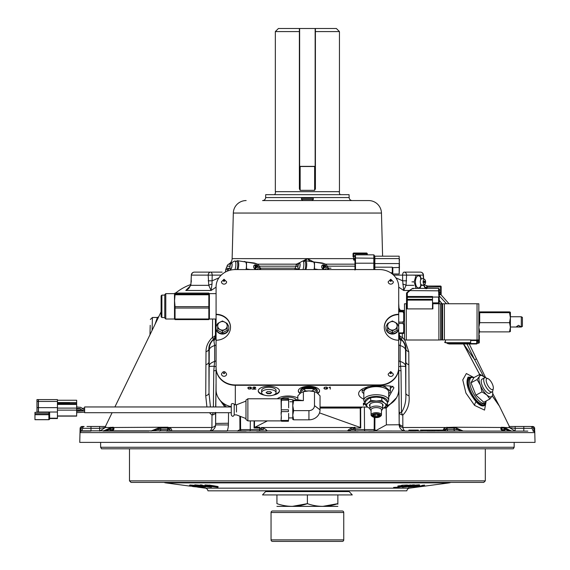 <?xml version="1.0" encoding="UTF-8"?>
<svg xmlns="http://www.w3.org/2000/svg" width="570" height="570" viewBox="0 0 570 570"><rect width="100%" height="100%" fill="white"/><g stroke="black" fill="none" stroke-linecap="round" stroke-linejoin="round"><path stroke-width="0.85" d="M80.114 428.483A2.052 2.052 0 0 1 82.165 426.488L83.192 426.488A2.052 1.817 90 0 0 81.382 428.483L80.114 428.483L79.75 442.391L535.038 442.391L534.724 430.849M532.622 426.488A2.052 2.052 0 0 1 534.674 428.483L534.539 432.601A1.539 1.539 -90 0 0 533 431.105L534.745 431.105L533.413 428.483A2.052 1.817 -90 0 0 531.596 426.488L532.622 426.488L531.596 426.488M534.539 430.001L534.126 429.182M476.492 358.879L485.69 377.768L469.238 343.974L476.492 358.879L474.646 359.72L466.98 343.974M492.872 393.799L499.263 405.89L492.259 395.886L499.263 405.89A2.052 2.023 145 0 1 499.427 406.168L509.38 426.488M500.83 428.455A2.052 1.853 -5.3 0 1 501.294 429.466L504.557 431.105C501.899 430.656 500.659 429.773 500.83 428.455L501.187 427.493A2.052 1.952 29.1 0 1 501.443 428.334L501.436 429.937M485.839 401.978L484.685 405.327C482.74 406.873 479.847 405.676 476.014 401.75C467.977 391.419 465.334 383.225 468.077 377.169L472.231 377.141M486.167 401.052L484.543 410.094L474.589 405.391L465.939 393.072L462.762 379.898L466.36 373.521L473.941 377.575L470.97 382.812L475.893 395.153L483.795 402.256L489.894 398.986L486.816 394.967L481.999 391.882L480.403 385.242A11.927 4.532 61.8 0 0 486.816 394.967A11.927 4.532 -118.2 0 0 492.252 395.901A11.927 4.532 61.8 0 0 492.637 392.039A11.927 4.532 61.8 0 0 492.544 391.426M471.867 377.44L468.882 377.86C462.933 382.541 479.32 410.5 484.479 404.322L485.334 402.705M534.539 432.601L80.249 432.601L80.049 431.105L81.382 428.483M224.822 406.959L218.26 397.732M216.08 385.947L215.652 406.959M221.417 401.686L226.411 406.959M216.08 383.966A1.539 0.67 180 0 0 216.044 384.102L215.795 406.959M175.596 293.065A51.3 51.3 0 0 1 190.743 284.565M424.166 284.665L427.586 286.033L424.166 284.665M440.888 294.605L448.996 303.76L440.895 294.605M227.772 270.515L227.858 269.631L225.727 269.631A12.825 12.825 0 0 1 225.321 272.097M404.144 272.125A3.078 1.539 90 0 0 402.605 275.118L406.581 275.118A3.078 2.437 90 0 0 404.144 272.125L420.382 272.125A3.078 3.078 0 0 1 423.46 275.103L406.581 275.118L406.04 285.342L403.71 290.479L402.641 280.803L406.617 280.803M382.598 256.179L381.465 213.052L233.322 213.052L232.133 258.623A6.413 6.413 0 0 1 228.648 264.159A3.078 3.078 0 0 0 227.06 266.183A6.413 6.413 0 0 1 226.212 268.164L230.023 268.791M297.568 269.574A3.078 1.411 -153.5 0 0 295.096 268.164L296.094 266.183L259.279 266.183M298.039 265.684A3.078 1.931 -118.3 0 0 296.315 264.159L299.92 262.563M302.891 261.046L307.394 258.623L312.78 261.509M257.433 264.159L296.315 264.159A3.078 0.435 90 0 0 296.094 266.183A3.078 0.634 -168.7 0 1 297.911 266.596M381.465 213.052A12.825 12.825 0 0 0 368.647 200.562L352.232 200.562A3.078 3.078 0 0 1 349.154 197.562L349.075 194.662L265.713 194.662L265.634 197.562A3.078 3.078 0 0 1 262.563 200.562L368.647 200.562M233.322 213.052A12.825 12.825 0 0 1 246.147 200.562M444.087 430.094L447.129 428.056L444.087 430.094M514.168 447.265L513.278 448.804L101.51 448.804L100.626 447.265L514.168 447.265L514.168 442.391M100.626 447.265L100.626 442.391M423.596 430.094L420.51 430.094L422.591 430.094L422.584 431.105M432.195 430.094L432.188 431.105L427.258 431.105L427.222 430.094L422.591 430.094M427.222 430.094L429.531 430.094L429.566 431.105L429.531 430.094L433.827 430.094L426.901 430.094M417.261 431.105L417.318 430.094L413.393 430.094L418.316 430.094L418.344 431.105L421.558 431.105L421.551 430.094M427.806 431.105L427.799 430.094M434.839 431.105L434.575 430.094L437.404 430.094L437.389 431.105M434.917 430.094L432.951 430.094L434.475 430.094L434.461 431.105L433.464 431.105M432.751 431.105L432.765 430.094L434.825 430.094M437.404 430.094L438.594 430.094L438.615 431.105M445.476 430.094L432.438 430.094M432.951 430.094L432.965 431.105M438.886 430.094L438.879 431.105L438.594 430.094M445.505 431.105L445.526 430.094M444.365 430.094L444.386 431.105M104.951 430.963L108.891 429.602L103.141 431.105L109.005 428.455A2.052 1.56 48.4 0 0 108.891 429.602L110.117 428.334L108.891 429.602L113.501 429.466L110.238 431.105C112.889 430.656 114.128 429.773 113.957 428.455A2.052 1.853 -174.7 0 0 113.501 429.466L113.067 428.077L110.117 428.334A2.052 1.845 51.9 0 1 110.245 427.493L113.273 427.229L113.957 428.455L113.601 427.493A2.052 1.952 150.9 0 0 113.345 428.334L113.494 429.602M105.92 430.493L104.716 430.906M104.096 431.027L103.141 431.105M374.419 431.105L368.626 431.105L373.549 431.098L375.936 430.557L386.367 424.857L399.171 424.771L399.192 412.388L401.458 412.53C404.914 406.994 406.353 400.503 405.783 393.058L405.897 348.997L405.526 348.997L405.783 393.058A6.413 3.22 -179.9 0 0 409.06 395.787C409.737 403.767 407.65 410.208 402.798 415.117L402.847 427.493A6.413 3.021 -90 0 0 405.569 431.105L408.854 431.105L408.897 430.094L410.115 430.094L410.122 431.105L415.658 431.105L415.644 430.094M402.292 333.486L402.32 337.419A6.413 1.069 -49.2 0 0 401.572 339.456C404.65 342.556 406.089 345.733 405.897 348.997A6.413 3.363 -179.8 0 0 408.783 351.726L409.06 395.787M398.708 338.395L398.9 334.69L399.363 334.69A6.413 6.413 -90 0 0 401.572 339.456L401.109 339.456L400.133 345.534L400.133 361.437L401.016 370.757L401.458 412.53A6.413 3.876 -119.7 0 0 402.798 415.117A6.413 3.121 -179.9 0 1 399.192 412.388L398.708 367.55M399.363 333.486L399.363 334.69A6.413 3.334 -179.8 0 0 402.32 337.419L404.479 339.67M404.714 339.962L408.783 351.726M355.509 431.105A1.539 0.399 90 0 1 355.11 429.602L374.853 429.602L375.936 430.557M362.399 407.037L360.646 408.063L360.717 427.949L355.103 428.077L355.11 429.602L351.384 429.602L355.103 428.077L353.813 428.334A2.052 0.705 73.3 0 0 353.507 427.493L355.003 427.229A2.052 0.534 86.9 0 1 355.103 428.077M534.667 431.974L534.639 432.195A1.539 1.482 -174.5 0 0 533.591 430.827A3.078 2.38 90 0 1 532.202 428.334L523.802 428.334L523.802 426.488L530.627 426.488L509.103 426.488L509.459 427.607L504.55 427.493L511.19 431.084M509.459 427.607L515.166 431.105L515.166 428.334L509.459 427.607L512.872 428.099M109.005 428.455L110.245 427.493L105.4 427.493L99.622 428.334L82.586 428.334A3.078 2.38 90 0 1 81.197 430.827L527.813 431.105M157.199 428.455A2.052 0.848 61.6 0 0 157.463 429.602L159.714 428.334L157.463 429.602L150.765 431.105L159.664 427.493A2.052 1.233 69.5 0 0 159.714 428.334L160.768 428.056L160.74 429.602L170.067 429.602L167.666 428.056L168.606 428.334M105.685 426.488L105.4 427.493L105.685 426.488L99.622 426.488L99.622 431.105L105.4 427.493M509.915 430.977L511.653 431.105L505.782 428.455A2.052 1.56 131.6 0 1 505.904 429.602L509.352 430.87M501.728 428.077A2.052 1.981 78.4 0 0 501.514 427.229L504.55 427.493A2.052 1.845 128.1 0 1 504.671 428.334L505.904 429.602L504.251 428.077L501.728 428.077L501.764 429.602L505.904 429.602L511.653 431.105M360.71 427.108L360.318 427.108M169.896 427.913L168.962 427.5M170.63 431.005L170.166 431.105C171.99 430.656 172.19 429.773 170.758 428.455C172.19 429.773 171.99 430.656 170.166 431.105L170.067 429.602L169.433 428.932M259.785 427.229L254.982 427.101L259.785 427.229A2.052 0.534 -86.9 0 0 259.685 428.077L254.07 427.949L254.477 427.486L267.394 420.895M263.404 429.602L259.685 428.077L259.678 429.602L263.404 429.602A2.052 0.997 -60.5 0 1 264.138 428.455L261.281 427.493L264.138 428.455C266.454 429.773 267.358 430.656 266.853 431.105L265.877 430.656M358.202 431.105L347.942 431.105L351.384 429.602A2.052 0.997 60.5 0 0 350.657 428.455L353.507 427.493L261.281 427.493A2.052 0.705 -73.3 0 0 260.982 428.334M444.842 427.942L444.03 428.455A2.052 1.646 43.8 0 1 444.721 429.602L457.332 429.602L456.178 428.904M443.082 430.094L444.03 428.455L445.854 427.493L453.905 427.215A2.052 1.446 94.3 0 1 454.019 428.056L455.074 428.334A2.052 1.233 110.5 0 0 455.124 427.493L462.997 430.97M459.741 430.343L461.786 430.884M462.327 430.977L457.332 429.602A2.052 0.848 118.4 0 0 457.596 428.455M157.484 317.476L152.418 317.476L152.112 330.351M155.026 324.351L157.327 317.618M158.602 316.991L157.299 319.67M157.028 320.233L157.598 317.39L158.724 316.742M149.967 334.768L150.209 325.32M310.137 261.423L307.394 258.623L305.377 260.697M298.06 268.897L297.818 269.574M295.018 269.574A3.078 0.463 -90 0 1 295.096 268.164L260.333 268.164M216.08 287.152L211.085 290.479L208.748 285.342L208.214 275.118L212.19 275.118A3.078 1.539 -90 0 0 210.651 272.125L222.15 272.125M194.406 272.125L210.651 272.125A3.078 2.437 -90 0 0 208.214 275.118L191.563 275.118A3.078 2.85 -90 0 1 194.406 272.125A3.078 3.078 0 0 0 191.335 275.103L190.857 285.342L185.799 290.479L187.395 289.446M228.67 268.791L227.572 271.035M228.456 268.919L228.078 269.631M227.993 270.002L227.316 271.142M373.827 268.791L374.34 268.791M423.346 278.759L423.225 275.118A3.078 2.85 90 0 0 420.382 272.125M395.894 277.861L402.641 280.803L402.605 275.118L393.585 275.118M409.281 290.479L403.71 290.479L398.708 287.152M402.776 284.159A3.078 1.083 15.2 0 1 406.04 285.342L413.799 285.342M208.178 280.803L212.147 280.803L218.901 277.861M187.359 289.474C188.577 288.976 189.689 287.43 190.694 284.822L190.694 284.822A3.078 1.197 11.3 0 0 190.857 285.342L208.748 285.342A3.078 1.083 -15.2 0 1 212.019 284.159L211.085 290.479L185.799 290.479L188.385 288.634M221.203 275.118L212.19 275.118L212.019 284.159M190.694 284.822L191.378 280.803M446.517 303.76L439.235 295.83M426.666 287.822L424.493 286.924M483.517 376.321L474.646 359.72L463.617 343.974M479.662 374.511L463.474 343.974M499.427 406.168L492.231 395.929M425.298 288.37L423.653 285.342A3.078 0.705 -7.1 0 0 423.859 285.043L423.831 284.822M421.216 285.342L423.653 285.342L423.603 284.907M442.619 304.658L442.363 304.294M442.071 303.888L439.235 300.333M399 308.156L400.261 310.28M209.062 431.105L209.325 431.098A6.413 3.021 90 0 0 211.926 427.493L211.99 415.117A6.413 3.876 119.7 0 0 213.266 412.716M113.601 427.493L167.844 427.215L170.758 428.455M228.549 412.716L228.399 424.956L215.603 424.892A6.413 3.099 -0.1 0 1 211.926 427.493L168.934 427.493M228.435 423.246L215.617 423.439L215.731 412.716M209.325 431.098A6.398 6.398 -0 0 0 215.603 424.892L215.595 412.388M237.298 431.105L239.934 429.602L259.678 429.602A1.539 0.399 -90 0 1 259.279 431.105M319.506 412.887L360.318 427.486L360.247 407.429L360.924 407.037M347.942 431.105C347.429 430.656 348.334 429.773 350.657 428.455M237.704 431.062L246.162 431.105M398.708 383.966A1.539 0.67 -0 0 1 398.751 384.102L398.708 385.947M396.528 397.732L386.189 408.063L383.517 408.063M384.472 407.429L386.189 407.429L393.378 401.686M399.135 310.28L398.729 303.86L398.751 310.28M206.917 406.959L205.727 395.787A6.413 3.22 179.9 0 0 209.005 393.058L209.261 348.997L208.891 348.997L209.005 393.058L210.437 406.959M213.387 406.959L213.771 370.757L214.655 361.437L214.655 345.534L213.679 339.456L213.223 339.456C210.145 342.541 208.706 345.719 208.891 348.997A6.413 3.363 179.8 0 1 206.005 351.726C205.977 346.432 208.128 341.658 212.468 337.419A6.413 1.069 -130.8 0 1 213.223 339.456A6.413 6.413 -90 0 0 215.432 334.69L215.888 334.69L216.08 338.395M213.786 340.71A6.413 5.7 178 0 0 216.044 336.471L216.044 328.662M209.283 366.531A12.825 0.449 0.6 0 1 213.999 366.246A6.413 0.492 -171.5 0 1 216.08 366.809M216.08 367.55L216.044 370.614L213.771 370.757M215.546 412.716A6.413 3.121 -0.1 0 1 211.99 415.117L209.446 412.716M205.727 395.787L206.005 351.726M212.61 319.022L212.468 337.419A6.413 3.334 179.8 0 0 215.432 334.69L215.382 319.022M160.883 427.215A2.052 1.446 85.7 0 0 160.768 428.056L167.666 428.056L167.637 429.602A1.539 1.09 -90 0 1 166.547 431.105L227.195 431.105A19.202 19.195 180 0 0 228.399 424.956M167.844 427.215A2.052 1.454 94.3 0 0 167.666 428.056M157.463 429.602L160.74 429.602A1.539 1.09 -90 0 1 159.657 431.105L159.579 431.105M110.73 427.229A2.052 1.981 78.5 0 0 110.544 428.077L110.502 429.602A1.539 1.489 -90 0 1 109.02 431.105M113.273 427.229A2.052 1.981 101.6 0 0 113.067 428.077L113.024 429.602A1.539 1.489 -90 0 1 112.832 430.322M80.049 431.105L81.197 430.827A1.539 1.482 -5.5 0 0 80.149 432.195M534.639 432.195L534.745 431.105M511.233 431.105L465.633 431.105M446.951 427.215A2.052 1.454 85.7 0 1 447.129 428.056L454.019 428.056L454.048 429.602A1.539 1.09 90 0 0 455.138 431.105L445.548 431.105M266.853 431.105L256.586 431.105M149.155 431.105L103.555 431.105M86.975 426.488L90.986 426.488L90.986 431.105L81.788 431.105A1.539 1.539 -90 0 0 80.249 432.601M504.058 427.229A2.052 1.981 101.5 0 1 504.251 428.077L504.286 429.602A1.539 1.489 90 0 0 505.775 431.105M405.569 431.105A6.413 6.398 -90 0 1 399.171 424.771A6.413 3.142 -178.8 0 0 402.847 427.493L445.854 427.493M401.016 370.757L398.751 370.614L399.171 423.439A6.413 3.099 -179.9 0 0 402.855 426.161M398.751 333.486L398.751 336.471A6.413 5.7 -178 0 0 401.002 340.71M398.708 366.809A6.413 0.492 171.5 0 1 400.788 366.246A12.825 0.449 -0.6 0 1 405.505 366.531M453.905 427.215L501.187 427.493M152.553 430.963L155.054 430.343M151.527 431.027L150.765 431.105M84.16 426.488L83.192 426.488L84.16 426.488A2.052 1.582 90 0 0 82.586 428.334M90.986 426.488L99.622 426.488M421.344 431.105L420.475 431.105M410.115 430.094L416.699 430.094M418.316 430.094L408.897 430.094M307.394 199.493L313.293 199.493L313.293 198.303L301.494 198.303L301.494 199.493L307.394 199.493M301.63 199.493L302.812 200.562L311.975 200.562L313.158 199.493M420.033 288.37L421.351 284.865M421.351 278.88L419.94 275.203L416.093 275.203L414.169 281.872L416.093 288.534M419.94 275.203L417.717 275.203M416.093 275.203L413.87 275.203M414.169 281.872L411.946 281.872M421.102 284.85A6.056 3.028 -90 0 1 418.466 287.928A6.056 3.028 -90 0 1 415.437 281.872A6.056 3.028 -90 0 1 418.466 275.816A6.056 3.028 -90 0 1 421.102 278.894M424.757 281.872A0.791 0.392 -90 0 1 424.55 282.563A0.791 0.392 -90 0 1 423.966 281.872A0.791 0.392 -90 0 1 424.55 281.181A1.026 1.026 0 0 1 424.55 282.563M425.598 281.872A2.465 1.233 -90 0 1 424.956 284.031A2.465 1.233 -90 0 1 423.132 281.872A2.465 1.233 -90 0 1 424.956 279.713A2.465 1.233 -90 0 1 425.598 281.872M421.843 284.957A3.092 1.546 -90 0 1 421.593 284.922L421.593 284.922A3.092 1.546 -90 0 1 420.297 281.872A3.092 1.546 -90 0 1 421.593 278.823L421.593 278.823A3.092 1.546 -90 0 1 421.843 278.78M274.512 194.662A3.078 3.078 0 0 0 275.339 191.662L339.449 191.662A3.078 3.078 0 0 0 340.283 194.662M339.449 191.662L339.449 31.578L315.41 31.578M314.64 190.337L315.41 188.82L315.41 166.369L299.378 166.369L299.385 188.82L300.155 190.337L314.64 190.337L314.64 166.497L299.385 166.497M299.378 31.578L275.339 31.578L275.339 191.662M275.339 31.578L278.416 28.5L299.378 28.5L299.378 166.369M315.41 166.369L315.41 28.5L336.371 28.5L339.449 31.578M315.41 166.497L314.64 166.497M321.11 541.4L293.685 541.4M276.935 506.374L337.853 506.374M322.762 506.374L337.853 503.652L337.853 504.236M337.853 494.924L337.853 503.652C337.853 507.229 337.853 507.229 337.853 503.652C327.729 507.229 317.576 507.229 307.394 503.652L307.394 494.924M292.303 506.374L307.394 503.652C297.269 507.229 287.116 507.229 276.935 503.652L276.935 494.924M276.935 503.652C276.935 507.229 276.935 507.229 276.935 503.652C276.935 507.229 276.935 507.229 276.935 503.652M265.606 491.597L349.182 491.597L352.281 494.924L262.506 494.924L265.606 491.597M315.41 28.5L299.378 28.5M485.184 377.689A11.927 4.532 61.8 0 0 484.863 377.39A11.927 4.532 61.8 0 0 484.728 377.269A11.927 4.532 61.8 0 0 479.427 376.457A11.927 4.532 61.8 0 0 480.403 385.242L477.076 379.542L470.97 382.812M492.637 392.039L492.865 393.749L492.252 395.901L489.894 398.986M482.377 379A8.016 3.05 61.8 0 0 481.529 379.649A8.016 3.05 61.8 0 0 483.852 388.826A8.016 3.05 61.8 0 0 489.901 393.036M477.076 379.542L479.427 376.457L480.047 374.305L484.721 377.269M480.047 374.305L473.941 377.575M481.999 391.882L475.893 395.153M486.182 400.974A14.428 5.486 -118.2 0 1 485.754 402.142A14.428 5.486 -118.2 0 1 484.814 403.097L483.495 403.802A14.428 5.486 -118.2 0 1 472.68 395.153A14.428 5.486 -118.2 0 1 468.925 379.328A14.428 5.486 -118.2 0 1 469.865 378.373L471.183 377.668A14.428 5.486 -118.2 0 1 473.798 377.739M484.814 403.097A14.428 5.486 -118.2 0 1 473.998 394.447A14.428 5.486 -118.2 0 1 470.243 378.623A14.428 5.486 -118.2 0 1 471.183 377.668M492.58 384.565A6.199 2.358 -118.2 0 1 493.278 388.605A6.199 2.358 -118.2 0 1 490.592 388.925A6.199 2.358 -118.2 0 1 486.93 383.596A6.199 2.358 -118.2 0 1 487.941 378.644A6.199 2.358 -118.2 0 1 492.58 384.565M493.278 388.605L492.843 390.664A7.966 3.028 -118.2 0 1 492.074 391.875A7.966 3.028 -118.2 0 1 484.685 384.23A7.966 3.028 -118.2 0 1 484.55 377.832A7.966 3.028 -118.2 0 1 485.982 377.867L487.941 378.644M256.08 490.82L233.671 490.82M304.188 490.82L281.744 490.82M381.123 490.82L358.715 490.82M450.685 482.405A4.873 4.873 0 0 1 449.16 482.868L409.495 488.162A3.078 3.078 0 0 0 406.852 490.82L207.943 490.82A3.078 3.078 0 0 0 205.293 488.162L197.59 487.136M190.53 486.196L165.628 482.868A4.873 4.873 0 0 1 164.103 482.405M204.929 485.704L209.24 485.832L209.325 485.07L218.082 486.538L217.996 487.3L204.929 485.704L205.015 484.942L209.311 485.213M209.24 485.832L217.996 487.3M205.984 485.733L206.055 485.113M208.706 486.402C211.662 486.88 212.325 487.129 210.686 487.151L202.941 486.345C200.106 485.882 199.493 485.64 201.096 485.619L208.706 486.402L208.755 485.961M211.719 486.303L211.634 487.065L210.686 487.151M201.566 485.327L201.139 485.241M200.255 484.949L201.189 484.856L201.096 485.619L200.163 485.711L200.255 484.949M202.151 485.79C201.018 485.811 201.559 486.003 203.789 486.353L209.625 486.98C210.8 486.958 210.209 486.759 207.851 486.388L201.509 485.847L201.595 485.084L202.243 485.027C201.103 485.049 201.645 485.241 203.875 485.59L207.879 486.103M209.66 486.709L210.28 486.915M202.165 485.661L202.243 485.027M203.789 486.353L203.839 485.889M199.928 486.381L194.726 485.604L202.393 486.331C205.513 486.816 206.347 487.079 204.894 487.129L199.863 486.716L203.782 486.965L201.766 486.353L195.424 485.953L199.956 486.103M194.726 485.604L194.812 484.842L200.22 485.262M205.756 486.267L205.663 487.029L204.894 487.129M200.163 486.659L200.22 486.139M195.93 485.782L195.439 485.818M197.248 486.224L197.291 485.832M193.615 486.573L199.229 487.101L196.386 486.417L190.929 485.911L193.615 486.573L193.672 486.075M196.985 486.388C200.284 486.866 201.424 487.158 200.405 487.264L193.023 486.595L189.753 485.74L196.999 486.296M197.006 486.189L197.049 485.818M200.954 486.417L200.405 487.264M193.038 486.488L193.088 486.018M189.846 484.977L189.326 485.832L189.846 484.977L194.755 485.327M423.189 485.754L423.118 485.141L423.553 485.961L420.617 486.538L420.567 486.082M420.553 485.982L423.118 485.141M419.634 485.341L419.912 486.06M420.617 486.538L415.017 487.086L416.342 486.659L415.43 486.68L413.82 487.25L421.202 486.566C424.337 486.11 425.391 485.832 424.351 485.733L423.204 485.904M414.639 486.267L414.996 486.915M424.814 485.825L424.258 484.97L424.814 485.825M423.489 485.419L424.294 485.248M411.305 486.36C408.298 486.823 407.479 487.086 408.84 487.143L416.342 486.409C419.463 485.932 420.332 485.661 418.95 485.604L411.284 486.167M408.042 486.281L408.134 487.044L408.84 487.143M418.865 484.842L419.584 484.935L419.677 485.697L418.95 485.604L418.865 484.842L414.54 485.155M416.328 486.296L416.278 485.847M415.587 486.409L409.951 486.972L417.839 485.775L415.587 486.409L415.53 485.918M409.452 486.908L409.923 486.737M411.155 485.711L404.828 486.459C401.886 486.93 401.33 487.165 403.154 487.151L414.597 485.633L411.155 485.711L411.063 484.949L407.443 485.305M409.566 485.832L409.474 485.07M401.9 486.317L401.993 487.079L403.154 487.151M414.597 485.633L414.511 484.87L412.324 484.906L412.409 485.668M404.33 486.972L412.68 485.818L405.683 486.951L404.294 486.687M405.683 486.951L405.626 486.452M412.345 485.099L411.276 485.27M411.326 485.704L411.077 485.084M397.945 486.744L401.921 486.602L399.014 487.101L393.592 487.428L398.957 487.243L407.5 485.775L397.945 486.744L397.86 485.982L398.879 485.946M401.251 485.726L398.857 485.811L398.95 486.573M402.926 486.431L402.883 486.075M401.294 486.132L401.209 485.369L402.228 485.334M407.5 485.775L407.415 485.013L402.213 485.198L402.299 485.961M398.943 487.101L398.893 486.709M483.773 482.405L131.022 482.405L129.483 480.866L485.312 480.866L483.773 482.405M129.483 448.804L129.483 480.866M485.312 448.804L485.312 480.866M375.537 482.534L373.072 482.534L375.537 482.534M372.88 482.405L374.511 482.405M370.165 482.534L370.692 482.534M370.101 482.405L371.305 482.534M363.738 482.534L361.081 482.534L363.738 482.534M361.494 482.534L363.354 482.534L361.494 482.534M367.686 482.534L365.812 482.534L367.215 482.405M367.215 482.534L364.501 482.534L367.8 482.405M376.92 482.534L380.625 482.534L376.92 482.534M272.56 510.991L342.235 510.991L272.56 510.991A1.511 1.511 0 0 0 271.042 512.501L271.042 539.883A1.511 1.511 0 0 0 272.56 541.4L306.396 541.4M342.235 510.991A1.511 1.511 0 0 1 343.746 512.501L343.746 539.883A1.511 1.511 0 0 1 342.235 541.4L272.56 541.4M308.776 541.4L342.235 541.4M308.976 541.4L306.24 541.4M300.817 541.4L301.58 541.4L300.817 541.4M303.724 541.4L302.812 541.4L303.724 541.4M310.272 541.4L310.828 541.4L310.272 541.4M314.911 541.4L315.63 541.4L314.911 541.4M313.785 541.4L314.391 541.4L313.785 541.4M312.096 541.4L311.726 541.4M304.245 541.4L305.456 541.4L304.245 541.4M301.615 541.4L302.72 541.4M299.727 541.4L300.376 541.4M300.183 541.4L299.756 541.4M363.824 399.185A17.634 7.702 0 0 1 358.63 393.72A17.634 7.702 0 0 1 379.47 386.147C388.505 385.427 393.314 385.997 393.899 387.864L388.704 397.062M277.234 398.779A12.426 5.429 0 0 1 297.825 398.059M390.372 388.241A17.634 7.702 180 0 0 392.851 386.232M253.415 388.704L253.785 388.704M255.887 389.168L252.318 389.168L255.453 387.657L254.647 387.151L252.731 387.614L253.743 387.044L255.21 387.151L255.716 387.693L252.945 389.061L255.887 389.061M327.294 388.405L326.204 388.291L327.551 388.291L326.824 389.068L324.85 389.068L323.888 388.355L324.358 387.351L326.318 387.044L327.572 387.579L326.254 387.151L324.579 387.422L324.152 388.341L325.007 388.975L326.66 388.975L327.429 388.291M327.551 388.291L327.551 388.647M328.983 387.543L330.258 387.044L330.258 389.153L329.994 387.23L328.983 387.543M251.163 388.626L250.08 388.291L251.42 388.291L251.178 388.861L248.719 389.068L247.758 387.864L248.719 387.151L250.693 387.151L251.441 387.579L248.876 387.237L248.021 388.341L249.29 389.061L251.163 388.626M386.175 405.954A19.238 17.307 0 0 0 398.708 389.73L398.708 367.992A19.238 17.307 180 0 1 379.47 385.291L235.317 385.291A19.238 17.307 180 0 1 216.08 367.992L216.08 367.629A19.238 17.307 0 0 0 235.317 384.935L379.47 384.935A19.238 17.307 0 0 0 398.708 367.629L398.708 333.486L403.71 333.357L403.71 332.794L403.019 332.666M320.041 407.037L367.572 407.037M300.048 393.457A10.616 4.638 0 0 1 299.592 388.712A10.616 4.638 0 0 1 308.933 386.282A10.616 4.638 0 0 1 318.274 388.712A10.616 4.638 0 0 1 317.818 393.457M264.623 395.174A10.616 4.638 0 0 1 258.224 390.92A10.616 4.638 0 0 1 268.841 386.282A10.616 4.638 0 0 1 279.464 390.92A10.616 4.638 0 0 1 273.066 395.174M365.171 404.23L363.667 404.23L363.411 405.27L363.411 403.161L365.171 403.161M365.171 403.268L363.667 403.268L363.667 404.123L365.171 404.123M398.708 389.73L398.708 367.629M384.28 327.437A14.428 12.975 0 0 1 398.708 314.633L398.708 327.13M398.708 329.033L398.708 340.233A14.428 12.975 0 0 1 384.28 327.251A14.428 12.975 0 0 1 398.708 314.277L398.708 286.881A19.238 17.307 0 0 0 379.47 269.574L235.317 269.574A19.238 17.307 0 0 0 216.08 286.881L216.08 314.277A14.428 12.975 180 0 1 230.508 327.251A14.428 12.975 180 0 1 216.08 340.233L216.08 329.033M235.317 404.786L235.317 385.291A19.238 17.307 0 0 1 216.08 367.992L216.08 389.73A19.238 17.307 0 0 0 231.285 406.652M216.08 366.082L216.08 368.192M216.08 327.13L216.08 314.633A14.428 12.975 180 0 1 230.508 327.437M391.255 373.336A1.332 1.197 -0 0 0 390.258 373.336M224.53 373.336A1.332 1.197 -0 0 0 223.533 373.336M363.411 403.161L363.667 404.807M298.331 390.685A10.616 4.638 180 0 0 300.362 393.193M317.504 393.193A10.616 4.638 180 0 0 319.542 390.685M266.596 393.022A6.284 2.743 180 0 0 268.841 393.2A6.284 2.743 180 0 0 271.092 393.022M258.238 390.685A10.616 4.638 180 0 0 262.627 394.219M275.061 394.219A10.616 4.638 180 0 0 279.45 390.685M165.785 293.628L165.785 319.022L164.758 317.996L164.758 294.654L165.785 293.628L174.505 293.628L174.505 319.022L175.047 319.592L175.047 308.042L208.841 308.042L208.841 306.667L175.047 306.667L175.047 308.042M175.047 306.667L174.541 300.725L175.047 294.776L208.841 294.776L208.841 306.667M161.88 317.547L161.111 316.778L161.111 295.873L161.88 295.103L161.88 317.547L164.758 317.547M208.841 308.042L208.841 318.986L175.047 318.986M175.047 319.592L208.841 319.592M209.333 312.752L208.891 306.325M209.333 299.898L208.891 293.978M175.047 293.065L208.841 293.065L208.841 294.006L175.047 294.006L175.047 293.065L174.505 293.628M175.047 294.776L175.047 294.006M208.841 294.776L208.841 294.006M216.08 319.022L209.389 319.022L209.389 293.628L216.08 293.628M516.648 326.496L518.572 325.32L520.495 326.496L518.572 327.002L516.648 326.496M522.419 317.846L522.419 326.368L521.308 327.009L521.308 316.749L510.392 316.749M398.708 323.439L403.019 323.439L403.71 320.547L403.71 312.31L403.019 310.857M398.708 310.28L403.71 310.408L403.71 310.971L403.019 311.099L398.708 311.099M403.019 322.121L398.708 322.121M403.019 323.439L403.71 324.886L403.71 331.455L403.019 333.486M403.019 332.909L398.708 332.909M398.708 311.833L403.019 311.833L403.71 313.415M403.019 311.099L403.019 311.833M403.71 324.886L403.019 321.644M478.786 340.661L478.786 341.971A0.513 0.463 0 0 0 479.299 341.508L479.299 339.52L479.299 340.789L477.375 340.532M477.332 343.168L478.786 343.168L478.786 341.971L477.375 341.765M446.224 342.841L449.381 343.974L447.507 343.546A0.77 0.492 -66.4 0 0 447.813 343.532L476.734 343.532L476.734 340.504L470.656 340.504M479.299 340.789L479.299 342.556A0.513 0.463 180 0 1 478.786 343.019L477.375 343.019M478.828 332.588L479.299 332.859L479.299 331.761M478.843 335.003L479.299 335.003L479.299 339.52L478.843 339.406M479.299 332.859L479.299 333.407L478.843 333.293M478.843 339.848L479.299 339.848M478.772 339.962L479.299 340.24M477.375 342L477.375 341.644M477.375 341.943L477.375 339.962A0.641 0.577 0 0 1 476.734 340.504L476.734 340.005M444.671 341.993A0.77 0.691 0 0 0 445.441 342.684L470.656 342.841M445.441 339.905L445.441 342.684L470.656 342.684L470.656 339.905M477.047 339.962L478.843 339.962L478.843 303.796L477.047 303.796M471.02 340.005L477.047 340.005L477.047 303.76L444.415 303.76L444.415 339.905L471.02 339.905M444.415 303.796L442.619 303.796L442.619 339.962L444.415 339.905M440.646 294.042L440.681 294.654A0.641 0.577 180 0 0 441.159 294.091L441.159 293.479L440.674 294.704M440.646 294.32L441.159 294.091M439.235 301.751L439.235 294.377M438.786 297.07L439.235 297.02L439.235 289.111L439.235 291.106L438.594 290.828L438.594 288.37L439.235 289.011M406.531 308.897L406.531 300.048A0.77 0.727 0 0 1 407.301 299.321L407.301 292.959L406.531 293.293A0.77 0.691 180 0 1 406.588 293.03L406.759 293.058M406.531 300.511L406.531 296.828L407.301 296.493L432.516 296.493L432.516 297.276L407.301 297.276M406.531 296.742L406.531 293.293M407.301 292.959L406.759 292.809L407.301 292.959L409.673 290.828C412.103 288.427 413.3 287.757 413.264 288.812M440.646 290.458L440.646 292.168L441.159 291.947L441.159 286.653L441.159 287.123L440.646 286.902L440.646 286.033L427.179 286.033L427.179 288.37M441.159 286.653A0.513 0.463 0 0 0 440.646 286.19M426.666 288.662L426.666 286.653L426.666 287.123L440.646 286.902L440.646 289.054L441.159 289.275L441.159 287.123M426.666 286.653L426.666 288.37M441.159 289.275L440.681 290.451L439.235 290.8M441.159 289.895L441.159 293.479L438.594 294.54M441.159 291.947L440.133 292.88L439.057 292.88L439.057 292.253L438.594 292.253M439.235 289.482L440.646 289.054M438.594 303.76L438.594 302.884A0.641 0.577 0 0 0 439.235 302.307L438.594 290.828L409.16 290.593L406.759 292.809M406.531 300.44L407.301 300.105L407.301 299.321L432.516 299.321L432.516 297.276M432.516 299.321L432.516 300.105L407.301 300.105L407.301 308.897M432.516 308.897L432.516 300.105M406.531 301.829L406.531 302.542M406.531 304.907L406.531 303.546M406.531 304.943L406.531 302.634M406.531 301.979L406.531 300.725M406.531 300.112L406.531 301.024M406.531 306.767L406.531 308.256M406.531 305.463L406.531 306.952M406.531 304.808L406.531 306.389M406.531 304.017L406.531 304.644M406.531 301.352L406.531 301.786M406.531 296.835L406.531 300.974M439.235 302.307L439.235 303.796M439.235 297.02L439.235 294.483L439.235 295.004L440.553 294.434M439.235 297.341L439.235 291.106M438.594 292.168L440.646 292.168L440.646 292.61M438.9 340.005L438.9 303.76L432.872 303.76L432.872 308.897L406.275 308.897L406.275 340.005L438.9 340.005M406.275 339.962L404.479 339.962L404.479 303.796L406.275 303.796L406.275 308.897M438.9 339.962L440.695 339.962L440.695 303.796L438.9 303.796M440.952 339.962L440.952 303.796L442.106 303.796L442.106 339.962L440.695 339.706M442.106 339.962L442.363 304.052L439.235 300.24M510.392 327.422L510.378 331.526M479.698 312.681L509.53 312.681L510.392 317.675L510.392 312.289L509.53 311.89L479.698 311.89L478.843 312.289L479.698 312.681L479.698 322.677L509.53 322.677L510.392 317.675L510.392 327.273L509.53 331.875L510.392 331.476M510.392 312.289L509.53 312.681M479.698 322.677L478.843 327.273L479.698 331.875L509.53 331.875M479.698 331.875L479.463 331.142M509.53 322.677L510.392 327.273M478.857 317.062L479.463 312.624M478.857 326.703L479.463 321.879M388.704 400.154L388.704 392.082A12.44 5.436 180 0 0 379.485 386.83A12.44 5.436 180 0 0 365.491 389.367A12.44 5.436 180 0 0 363.824 392.082L363.824 400.154A12.44 5.436 0 0 1 365.491 397.44A12.44 5.436 0 0 1 379.485 394.91A12.44 5.436 0 0 1 388.704 400.154A12.44 5.436 0 0 1 387.358 402.62M365.171 402.62A12.44 5.436 0 0 1 363.824 400.154M368.099 386.581L362.221 391.034A14.108 6.163 180 0 0 362.157 391.611A14.108 6.163 180 0 0 362.221 392.189L363.824 393.685M365.178 401.85A11.158 4.873 0 0 1 366.603 398.872A11.158 4.873 0 0 1 379.762 396.684A11.158 4.873 0 0 1 387.351 401.864M382.598 406.31A6.797 2.971 180 0 0 382.206 403.788A6.797 2.971 180 0 0 376.321 402.263A6.797 2.971 180 0 0 370.379 403.745A6.797 2.971 180 0 0 370.322 403.788A6.797 2.971 180 0 0 369.93 406.31M371.07 410.457L370.728 410.186A6.334 2.772 0 0 1 369.93 408.847A6.334 2.772 0 0 1 370.778 407.457A6.334 2.772 0 0 1 377.903 406.168A6.334 2.772 0 0 1 382.598 408.847L382.598 404.821A6.334 2.772 180 0 0 381.993 403.631M370.543 403.631A6.334 2.772 180 0 0 369.93 404.821L369.93 408.847M372.395 416.577A4.425 1.931 0 0 1 372.431 414.675A4.425 1.931 0 0 1 378.444 413.955A4.425 1.931 0 0 1 380.133 416.577A4.425 1.931 0 0 1 380.097 416.606A4.425 1.931 0 0 1 376.228 417.575A4.425 1.931 0 0 1 372.395 416.577L371.726 416.05A5.194 2.273 0 0 1 371.07 414.946L371.07 409.873A5.194 2.273 0 0 1 371.768 408.733A5.194 2.273 0 0 1 377.611 407.678A5.194 2.273 0 0 1 381.458 409.873L381.458 414.946A5.194 2.273 0 0 1 380.803 416.05A5.194 2.273 0 0 1 380.76 416.079M371.07 414.946A5.194 2.273 0 0 1 371.768 413.813A5.194 2.273 0 0 1 377.611 412.751A5.194 2.273 0 0 1 381.458 414.946M379.349 414.661A3.32 1.454 0 0 1 379.456 414.796L379.991 415.566L379.456 415.608A3.32 1.454 0 0 1 379.143 415.929A3.32 1.454 0 0 1 378.658 416.207L378.124 416.969L377.062 416.613A3.32 1.454 0 0 1 375.473 416.613L374.405 416.969L374.405 414.191M379.563 416.471A3.812 1.667 180 0 0 379.591 414.832A3.812 1.667 180 0 0 376.293 413.977A3.812 1.667 180 0 0 372.965 414.803A3.812 1.667 180 0 0 372.937 414.832A3.812 1.667 180 0 0 374.39 417.09A3.812 1.667 180 0 0 379.563 416.471M379.456 414.796L379.456 415.608M369.93 408.398A9.619 4.204 0 0 1 368.305 407.593L367.607 407.066A9.619 4.204 0 0 1 367.935 403.132A9.619 4.204 0 0 1 376.264 401.031A9.619 4.204 0 0 1 384.223 402.869L384.921 403.403A9.619 4.204 0 0 1 384.593 407.336L382.598 408.548M384.921 403.403L387.358 404.693L384.593 407.336A9.619 4.204 0 0 1 382.598 408.398M369.93 408.54L368.305 407.593M367.607 407.066L365.171 404.672L367.935 403.132L370.714 400.475L376.264 401.031L381.786 400.482L384.223 402.869M378.124 414.191L378.124 416.969M378.658 416.207L378.658 414.347M377.062 414.012L377.062 416.613M375.473 414.012L375.473 416.613M373.072 415.608L372.538 415.566L373.072 414.796L373.072 415.608A3.32 1.454 0 0 0 373.87 416.207L373.87 414.347M373.87 416.207L374.405 416.969M382.598 408.847A6.334 2.772 0 0 1 381.8 410.186A6.334 2.772 0 0 1 381.75 410.229M370.714 400.475L370.714 397.661L376.264 397.112L381.786 397.661L381.786 400.482M365.171 404.672L365.171 401.85L367.935 399.207L370.714 397.661M381.786 397.661L384.223 398.95L387.358 401.871L387.358 404.693M362.221 391.034L362.221 389.061M380.233 386.196L372.374 386.203M388.704 393.685L390.308 392.189A14.108 6.163 180 0 0 390.372 391.611A14.108 6.163 180 0 0 390.308 391.034L384.436 386.303M390.308 386.054L390.308 391.034M383.468 386.31A14.108 6.163 0 0 1 384.436 386.581M232.026 264.886A3.028 0.933 99 0 1 230.508 269.118A3.028 0.933 99 0 1 229.952 267.373A3.028 0.933 99 0 1 231.463 263.141A3.028 0.933 99 0 1 232.026 264.886M232.104 264.786A3.27 1.005 -81 0 0 231.242 262.955A3.27 1.005 -81 0 0 229.867 267.472A3.27 1.005 -81 0 0 230.244 269.225A3.27 1.005 -81 0 0 231.448 268.263A3.27 1.005 -81 0 0 232.104 264.786M234.983 269.574A5.636 1.731 -81 0 0 235.859 264.288A5.636 1.731 -81 0 0 234.811 261.039A5.636 1.731 -81 0 0 234.37 261.138L231.242 262.955M236.978 269.574A5.636 1.731 -81 0 0 237.754 264.587A5.636 1.731 -81 0 0 236.714 261.338L234.811 261.039M237.996 269.574A6.398 1.966 -81 0 0 238.73 264.387A6.398 1.966 -81 0 0 237.547 260.697A6.398 1.966 -81 0 0 236.864 260.939L236.429 261.288M246.026 269.574A6.398 1.966 -81 0 0 246.461 265.62A6.398 1.966 -81 0 0 245.278 261.929L237.547 260.697M246.29 269.574L246.518 268.954L250.408 269.574M259.564 269.574L259.564 267.622A3.791 3.206 39.8 0 0 259.065 265.798A3.791 3.206 39.8 0 0 256.692 263.817L255.132 263.283A7.581 6.405 39.8 0 0 253.764 262.934L244.152 261.751M246.518 268.954L246.518 262.136L244.273 261.423M246.518 262.136L256.008 263.646L253.764 262.934M260.754 269.574A7.581 6.405 39.8 0 0 259.877 267.23L259.065 265.798M256.692 263.817A3.791 3.206 39.8 0 0 256.008 263.646M253.614 266.674A2.544 2.152 -140.2 0 1 256.008 264.765A2.544 2.152 -140.2 0 1 258.395 267.437A2.544 2.152 -140.2 0 1 256.008 269.346A2.544 2.152 -140.2 0 1 253.614 266.674M255.78 267.344L255.78 268.655L255.096 268.548L255.096 266.582L256.464 266.803L256.464 266.147L255.096 265.934L255.096 265.278L256.464 265.492A1.09 0.919 -140.2 0 1 256.464 267.458L255.78 267.344M257.241 267.23A1.09 0.919 -140.2 0 1 256.358 267.579L255.78 267.487M255.673 268.641L254.989 268.669L255.096 266.724M256.358 266.788L256.358 266.276L254.989 266.055L255.096 265.421M257.911 268.748A2.544 2.152 39.8 0 0 258.296 267.558A2.544 2.152 39.8 0 0 256.664 265.136A2.544 2.152 39.8 0 0 253.999 265.492M300.019 264.886A3.028 0.933 99 0 1 298.509 269.118A3.028 0.933 99 0 1 297.946 267.373A3.028 0.933 99 0 1 299.457 263.141A3.028 0.933 99 0 1 300.019 264.886M300.105 264.786A3.27 1.005 -81 0 0 299.243 262.955A3.27 1.005 -81 0 0 297.868 267.472A3.27 1.005 -81 0 0 298.245 269.225A3.27 1.005 -81 0 0 299.442 268.263A3.27 1.005 -81 0 0 300.105 264.786M302.983 269.574A5.636 1.731 -81 0 0 303.853 264.288A5.636 1.731 -81 0 0 302.812 261.039A5.636 1.731 -81 0 0 302.371 261.138L299.243 262.955M304.978 269.574A5.636 1.731 -81 0 0 305.748 264.587A5.636 1.731 -81 0 0 304.708 261.338L302.812 261.039M305.99 269.574A6.398 1.966 -81 0 0 306.731 264.387A6.398 1.966 -81 0 0 305.548 260.697A6.398 1.966 -81 0 0 304.865 260.939L304.423 261.288M314.02 269.574A6.398 1.966 -81 0 0 314.455 265.62A6.398 1.966 -81 0 0 313.272 261.929L305.548 260.697M314.284 269.574L314.512 268.954L318.402 269.574M327.565 269.574L327.565 267.622A3.791 3.206 39.8 0 0 327.066 265.798A3.791 3.206 39.8 0 0 324.686 263.817L323.133 263.283A7.581 6.405 39.8 0 0 321.758 262.934L312.153 261.751M314.512 268.954L314.512 262.136L312.267 261.423M314.512 262.136L324.002 263.646L321.758 262.934M328.755 269.574A7.581 6.405 39.8 0 0 327.878 267.23L327.066 265.798M324.686 263.817A3.791 3.206 39.8 0 0 324.002 263.646M321.615 266.674A2.544 2.152 -140.2 0 1 324.002 264.765A2.544 2.152 -140.2 0 1 326.396 267.437A2.544 2.152 -140.2 0 1 324.002 269.346A2.544 2.152 -140.2 0 1 321.615 266.674M323.774 267.344L323.774 268.655L323.09 268.548L323.09 266.582L324.458 266.803L324.458 266.147L323.09 265.934L323.09 265.278L324.458 265.492A1.09 0.919 -140.2 0 1 324.458 267.458L323.774 267.344M325.242 267.23A1.09 0.919 -140.2 0 1 324.358 267.579L323.774 267.487M323.674 268.641L322.99 268.669L323.09 266.724M324.358 266.788L324.358 266.276L322.99 266.055L323.09 265.421M325.905 268.748A2.544 2.152 39.8 0 0 326.289 267.558A2.544 2.152 39.8 0 0 324.665 265.136A2.544 2.152 39.8 0 0 322 265.492M397.105 323.988A6.413 5.771 180 0 1 398.758 327.857L398.758 328.306A6.413 5.771 180 0 1 392.345 334.07A6.413 5.771 180 0 1 385.933 328.306L385.933 327.857A6.413 5.771 180 0 1 387.593 323.988M398.758 327.857A6.413 5.771 180 0 1 392.345 333.628A6.413 5.771 180 0 1 385.933 327.857M387.614 325.37L387.593 328.384L392.345 330.857L397.105 328.384L397.105 323.447L392.345 320.974L387.593 323.447L387.593 330.329L392.345 332.802L392.345 330.857M387.593 325.385L387.593 323.447M392.345 321.551L392.345 320.974M392.345 332.802L397.105 330.329L397.105 328.384M397.105 325.826A4.76 4.282 180 0 1 394.725 329.531A4.76 4.282 180 0 1 389.966 329.531A4.76 4.282 180 0 1 387.593 325.826A4.76 4.282 180 0 1 389.966 322.121A4.76 4.282 180 0 1 394.725 322.121A4.76 4.282 180 0 1 397.105 325.826L397.105 323.447M227.202 323.988A6.413 5.771 180 0 1 228.855 327.857L228.855 328.306A6.413 5.771 180 0 1 222.442 334.07A6.413 5.771 180 0 1 216.03 328.306L216.03 327.857A6.413 5.771 180 0 1 217.683 323.988M228.855 327.857A6.413 5.771 180 0 1 222.442 333.628A6.413 5.771 180 0 1 216.03 327.857M217.712 325.37L217.683 330.329L222.442 332.802L227.202 330.329L227.173 325.37M222.442 332.802L222.442 330.857L227.202 328.384L227.202 323.447L222.442 320.974L217.683 323.447L217.683 325.826A4.76 4.282 180 0 1 220.063 322.121A4.76 4.282 180 0 1 224.822 322.121A4.76 4.282 180 0 1 227.202 325.826A4.76 4.282 180 0 1 224.822 329.531A4.76 4.282 180 0 1 220.063 329.531A4.76 4.282 180 0 1 217.683 325.826M227.202 325.385L227.202 323.447M222.442 321.551L222.442 320.974M217.683 325.385L217.683 323.447M217.683 328.384L222.442 330.857M276.058 392.623L276.058 390.457A7.218 3.149 180 0 0 275.089 388.882A7.218 3.149 180 0 0 266.974 387.415A7.218 3.149 180 0 0 261.63 390.457L261.63 392.623A7.218 3.149 180 0 0 262.592 394.198A7.218 3.149 180 0 0 270.707 395.666A7.218 3.149 180 0 0 276.058 392.623A7.218 3.149 180 0 0 275.089 391.041A7.218 3.149 180 0 0 266.974 389.574A7.218 3.149 180 0 0 261.63 392.623M267.273 393.535A7.218 3.149 180 0 0 270.415 393.535M270.23 393.671L271.619 392.623L270.23 391.569L267.451 391.569L266.069 392.623L267.451 393.671L270.23 393.671M296.514 399.848A8.814 3.855 180 0 0 288.078 397.119A8.814 3.855 180 0 0 280.825 398.779M293.158 399.983A8.814 3.855 180 0 0 288.634 399.285M289.966 401.757L292.773 401.757M292.773 400.247L297.825 399.848L297.825 395.879L300.604 393.008L303.739 391.576A9.619 4.204 0 0 1 308.933 390.906A9.619 4.204 0 0 1 314.134 391.576L308.933 390.906L303.382 391.676L303.382 400.639L293.636 400.639L292.773 400.247L292.788 419.484M293.636 410.628L292.773 415.231L293.636 419.826L308.933 419.826A11.108 9.989 180 0 0 320.041 409.837L320.041 395.879L317.262 393.008L314.49 391.676L314.49 405.633A5.55 4.995 180 0 1 308.933 410.628L293.636 410.628L292.773 405.633L293.636 400.639M293.636 419.826L292.773 419.434M297.825 399.848L303.382 400.639M313.842 391.497L313.101 390.6L313.101 388.662L304.772 388.662L300.604 391.811L300.604 393.008M304.772 388.662L304.772 390.6L304.024 391.497M313.101 390.6L311.106 391.013M306.76 391.013L304.772 390.6M317.262 393.008L317.262 391.811L313.101 388.662A7.218 3.149 180 0 0 304.751 388.662M300.604 391.234A8.329 3.641 0 0 1 308.933 387.593A8.329 3.641 0 0 1 317.262 391.234L317.262 390.457A8.329 3.641 180 0 0 308.933 386.816A8.329 3.641 180 0 0 300.604 390.457L300.604 391.234A8.329 3.641 0 0 0 300.675 391.718M317.262 391.234A8.329 3.641 0 0 1 317.191 391.718M281.067 412.473L281.202 415.366M281.323 413.4L281.067 398.886M281.202 402.997L281.202 404.308M245.976 405.591L245.976 400.119L247.879 398.779L247.879 420.895L245.976 419.556L245.976 405.591M236.486 412.046L236.486 404.786L245.976 401.102M231.285 406.431L231.285 414.889C232.261 416.777 233.237 416.777 234.213 414.889L234.213 404.786L236.486 404.786M231.285 414.889L231.285 404.786C231.256 402.356 235.531 404.28 234.213 404.786M281.53 409.816L288.427 409.816L288.427 411.611L281.53 411.611M288.427 411.611L288.427 409.816M288.427 421.251L288.634 418.672L288.427 421.251L281.53 421.251L281.53 420.461L288.427 420.461M288.634 413.4L288.634 418.672M281.067 420.453L281.323 416.036L281.323 418.672M281.323 401.672L281.323 407.864M288.634 399.036L288.634 402.142L288.427 398.43L281.274 398.786M281.323 398.637L281.067 399.221M281.53 421.251L281.067 420.788M288.427 400.197L281.53 400.197L281.323 402.142M288.634 402.142L288.634 407.864M281.53 399.2L281.53 400.197M281.323 398.979L288.427 399.192M231.285 412.716L84.638 412.716L84.638 406.959L231.285 406.959M76.665 409.217L76.665 415.046M76.772 409.217L76.772 408.405L79.921 408.533L81.909 410.037L84.638 410.991M84.638 409.616L83.184 409.224L80.805 407.343L76.772 407.037L76.772 406.132M76.665 403.724L76.665 416.107L57.427 416.107M69.497 403.574L69.497 402.712L57.427 402.762M69.497 403.489A0.755 0.684 180 0 1 69.854 403.574M57.427 402.527L76.665 402.527L76.665 403.574L57.427 403.574M57.427 400.254L76.665 400.254L76.665 402.527M38.297 401.451L38.297 399.599L36.95 399.599L36.95 401.451L38.297 401.451L38.297 412.324L34.962 412.324L34.962 413.692L48.87 413.692L48.87 412.324L38.297 412.324M36.95 412.324L36.95 401.451M48.87 419.627L48.87 414.703L34.962 414.703L34.962 419.627L48.87 419.627A0.755 0.684 -0 0 0 49.626 418.943L49.626 414.02A0.755 0.684 0 0 1 48.87 414.703L48.87 413.692M34.962 414.703L34.962 413.692M57.427 401.451L57.427 399.599L38.447 399.599L38.447 401.451L57.427 401.451L57.427 418.537L49.626 418.537M38.447 412.324L38.447 401.451M48.87 414.055L49.626 414.055L49.626 415.152M48.87 412.324L49.626 412.659L49.626 414.02M49.626 413.421L48.87 413.421M216.08 340.233L216.08 367.629M235.317 384.935L379.47 385.291A19.238 17.307 0 0 0 398.708 367.992M398.708 314.633L398.708 314.277M221.445 374.091A2.594 2.33 -0 0 0 226.625 374.091C224.893 370.806 223.169 370.806 221.445 374.091M223.504 373.186A0.527 0.47 -0 0 0 224.559 373.186A0.527 0.47 -0 0 0 223.504 373.186M224.031 284.131A2.594 2.33 -0 0 0 226.625 281.801L224.031 279.264L221.445 281.801A2.594 2.33 -0 0 0 224.031 284.131M390.756 284.131A2.594 2.33 -0 0 0 393.35 281.801L390.756 279.264L388.17 281.801A2.594 2.33 -0 0 0 390.756 284.131M390.756 376.421A2.594 2.33 -0 0 0 393.35 374.091L390.756 371.555L388.17 374.091A2.594 2.33 -0 0 0 390.756 376.421M390.756 373.664A0.527 0.47 -0 0 0 390.756 372.716A0.527 0.47 -0 0 0 390.756 373.664M392.295 273.985L392.295 273.393A0.513 0.463 -0 0 0 392.808 272.93L392.808 271.805M390.507 272.702L392.808 272.93L392.808 267.857L392.295 267.166L374.853 267.166L374.853 269.574M373.827 269.574L373.827 254.847L374.34 255.36L374.34 269.574L374.853 269.403M354.975 269.574L354.975 263.468M355.488 256.322L353.564 256.322L353.564 255.481L353.051 255.702L353.564 253.023L366.774 253.023L366.774 254.847L366.774 253.892L353.564 253.892L353.564 255.481L354.975 255.823L354.975 258.246L354.975 255.823M367.287 254.12L367.287 254.847L367.287 253.643L367.287 254.12L366.774 253.892M367.287 254.847L367.287 253.899L367.287 254.847M354.975 258.737L353.564 258.466L353.564 259.493L354.975 259.834M355.488 257.44L355.181 258.067M374.34 266.988L373.827 267.216M392.78 267.636L399.428 267.444L399.171 273.978L392.808 273.978M399.428 264.444L399.171 258.602L374.853 258.602L374.853 256.179L399.171 256.179L399.171 258.602M399.171 258.182L399.428 267.515M399.428 263.646L399.428 264.623M399.428 259.044L399.428 260.469L399.428 259.044M399.428 266.518L399.428 265.869M374.853 266.632L374.34 266.853L374.34 256.151A0.513 0.463 180 0 0 374.853 256.614M374.34 258.381L374.34 267.273L374.853 267.636M374.34 267.273L374.34 268.591L374.853 268.591M374.853 267.166L374.853 258.602M354.975 270.066L354.975 258.246L355.488 258.025L355.488 254.847L373.827 254.847M374.34 263.205L354.975 263.205M354.975 255.745L355.488 255.089M353.564 253.18A0.513 0.463 -0 0 0 353.051 253.643L353.051 256.778A0.513 0.463 -0 0 1 353.564 256.322L353.564 258.466M353.564 259.493L353.564 259.963L354.975 260.305M399.428 266.176L399.428 266.824M474.589 405.391A6.413 3.342 133.4 0 1 476.014 401.75M468.882 377.86A1.539 1.418 -134.9 0 0 468.077 377.169M484.479 404.322A1.539 1.418 45.2 0 1 484.685 405.327M328.327 268.164L330.971 268.164M229.959 266.183L227.06 266.183M228.648 264.159L230.458 264.159M232.133 258.623L353.564 258.623M265.634 197.562L349.154 197.562M405.861 361.971A6.413 3.313 -179.8 0 0 408.868 364.7M398.708 360.831A6.413 2.8 180 0 0 400.133 361.437A12.825 5.607 0 0 1 405.498 365.855M398.708 344.921A6.413 2.8 180 0 0 400.133 345.534A12.825 5.607 0 0 1 405.498 349.944M398.9 334.69A6.413 6.413 -90 0 0 401.109 339.456A12.825 12.825 90 0 1 405.526 348.997M373.549 431.098A1.539 0.67 90 0 0 374.184 429.602L374.262 417.361M374.925 417.482L374.853 429.602M364.921 431.105A1.539 0.399 90 0 1 364.529 429.602L364.373 407.037M532.202 428.334A2.052 1.582 -90 0 0 530.627 426.488M523.802 431.105L523.802 428.334L515.166 428.334L515.166 426.488M325.427 264.159L354.975 264.159M354.975 266.183L327.28 266.183M228.328 268.164A3.078 3 90 0 0 227.858 269.631M403.71 310.5L404.479 310.5M239.934 429.602L239.856 416.2M240.526 416.456L240.611 429.602A1.539 0.67 -90 0 0 241.281 431.105M250.323 420.895L250.266 429.602A1.539 0.399 -90 0 1 249.867 431.105M254.07 427.949L254.099 420.895M254.498 420.895L254.477 427.486M320.041 407.429L360.247 407.429M360.247 408.063L320.041 408.063M386.189 407.429L386.367 424.857M398.708 304.387A1.539 0.67 -0 0 1 398.751 304.522L399.114 310.28M209.29 365.855A12.825 5.607 -0 0 1 214.655 361.437A6.413 2.8 180 0 0 216.08 360.831M209.29 349.944A12.825 5.607 0 0 1 214.655 345.534A6.413 2.8 180 0 0 216.08 344.921M209.261 348.997A12.825 12.825 -90 0 1 213.679 339.456A6.413 6.413 90 0 0 215.888 334.69M205.92 364.7A6.413 3.313 179.8 0 0 208.926 361.971M216.044 327.501L216.044 319.022M501.956 430.322A1.539 1.489 90 0 1 501.764 429.602L501.336 429.602M448.241 431.105A1.539 1.09 90 0 1 447.158 429.602L447.129 428.056M534.674 428.483L533.413 428.483M300.155 166.497L300.155 190.337M315.153 166.369L315.153 28.5M299.635 166.369L299.635 28.5M409.495 488.162L205.293 488.162M449.16 482.868L165.628 482.868M343.746 539.883L271.042 539.883M343.746 512.501L271.042 512.501M379.47 386.147L379.47 384.935M449.381 343.974L476.734 343.974L476.734 343.532A0.641 0.577 180 0 0 477.375 342.955M427.179 286.19L426.666 286.546M432.516 297.055L438.594 297.055L438.594 302.884L432.516 302.884M406.759 296.592L406.759 299.535M259.564 267.622L260.355 269.574M327.565 267.622L328.356 269.574M320.041 409.837L314.49 405.633M308.933 419.826L308.933 410.628M57.427 415.95L76.665 415.95M57.427 410.129L76.665 410.129M57.427 408.106L76.665 408.106M57.427 404.422L76.665 404.422M69.497 402.997L57.427 402.997M36.95 407.643L38.297 407.643M36.95 412.032L38.297 412.032M38.447 407.643L57.427 407.643M38.447 412.032L57.427 412.032M49.626 418.209L57.427 418.209M224.031 281.373A0.527 0.47 -0 0 0 224.031 280.426A0.527 0.47 -0 0 0 224.031 281.373M390.756 281.373A0.527 0.47 -0 0 0 390.756 280.426A0.527 0.47 -0 0 0 390.756 281.373M392.295 267.166L392.295 273.393L391.526 273.393M366.774 253.18L367.287 253.536M374.853 263.568L399.171 263.568L399.171 273.978M374.853 260.868A0.513 0.463 180 0 1 374.34 260.412M355.488 269.574L355.488 258.025L374.34 258.246M354.975 258.374L353.564 258.374M157.598 317.39L157.22 317.718M152.418 317.476L150.366 319.471M225.727 269.631L226.212 268.164M423.581 278.823L423.46 275.103M191.142 280.789L191.335 275.103M463.538 343.974L479.698 374.49M425.94 288.769L423.859 285.043M442.363 304.173L442.619 304.53M161.111 311.818L114.898 406.959M112.098 412.716L105.407 426.488M472.772 377.447L472.202 377.126M424.956 284.031A3.206 3.206 0 0 1 421.593 284.922L420.411 284.957M420.411 278.78L421.593 278.823A3.206 3.206 0 0 1 424.956 279.713M492.074 391.875L489.295 393.364M484.55 377.832L481.771 379.321M174.505 319.022L165.785 319.022M164.758 295.103L161.88 295.103M521.308 327.009L510.392 327.009M522.419 317.39L521.308 316.749M476.734 343.974L477.375 343.332M432.872 305.848L432.516 305.848M438.594 288.37L412.901 288.37L409.16 290.593L406.788 292.724M380.133 416.577L380.803 416.05M362.157 391.611L362.157 389.096M390.372 391.611L390.372 386.054M230.244 269.225L230.957 270.023M281.202 398.779L247.879 398.779M292.773 417.917L288.634 417.917M234.213 414.889L236.486 414.889L245.976 418.572M281.202 420.895L247.879 420.895M76.772 412.637L84.638 412.217M76.772 411.276L83.883 410.87M76.772 410.521L81.774 409.923M83.897 409.474L84.638 409.424M76.772 409.153L80.719 408.832M82.151 408.362L84.638 408.063M76.772 405.954L76.565 406.467M69.497 402.712L57.427 402.712M48.87 419.705L34.962 419.705"/></g></svg>
